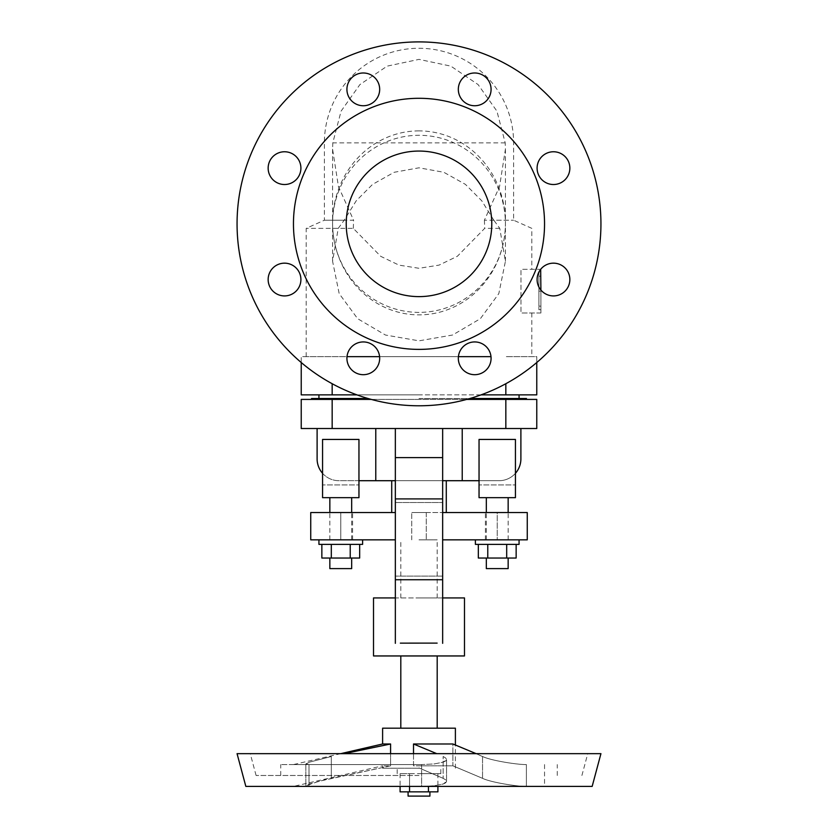 <?xml version="1.0" encoding="UTF-8"?>
<svg xmlns="http://www.w3.org/2000/svg" width="838" height="838" viewBox="0 0 838 838"><rect width="100%" height="100%" fill="white"/><g stroke="black" fill="none" stroke-linecap="round" stroke-linejoin="round"><path stroke-width="0.63" stroke-dasharray="4.19 3.14" d="M493.812 220.205L481.777 200.806L465.425 184.381L443.826 172.282L419 167.81L394.174 172.282L372.575 184.381L356.223 200.806L344.188 220.205L338.238 228.355L332.581 261.278L339.181 293.614L357.637 318.691L385.428 335.022L419 340.836L452.572 335.022L480.363 318.691L498.82 293.614L505.419 261.278L499.762 228.355L493.812 220.205L513.61 220.205L484.406 220.205L499.553 186.57L505.419 149.185L505.209 142.879L496.924 111.15L478.089 84.575L450.875 66.139L419 59.383L387.125 66.139L359.911 84.575L341.076 111.15L332.791 142.879L332.581 149.185L338.447 186.57L353.594 220.205L324.39 220.205L344.188 220.205M419 356.653L306.195 356.653L419 356.653M484.406 220.205L484.699 228.355L457.38 256.26L439.039 265.122L419 268.286L399.003 265.133L380.724 256.334L353.301 228.355L306.195 228.355L338.238 228.355M419 312.385A88.545 86.419 90 0 1 332.581 223.84A88.545 86.419 90 0 1 419 135.295A88.545 86.419 90 0 1 505.419 223.84A88.545 86.419 90 0 1 419 312.385M237.06 223.84A181.94 181.94 0 0 0 419 405.781A181.94 181.94 0 0 0 600.94 223.84A181.94 181.94 0 0 0 419 41.9A181.94 181.94 0 0 0 237.06 223.84A181.94 181.94 0 0 1 419 41.9A181.94 181.94 0 0 1 600.94 223.84A181.94 181.94 0 0 1 419 405.781A181.94 181.94 0 0 1 237.06 223.84A181.94 181.94 0 0 0 419 405.781A181.94 181.94 0 0 0 600.94 223.84A181.94 181.94 0 0 0 419 41.9A181.94 181.94 0 0 0 237.06 223.84M300.905 279.546A16.372 16.372 0 0 0 284.522 263.163A16.372 16.372 0 0 0 268.15 279.546A16.372 16.372 0 0 1 284.522 263.163A16.372 16.372 0 0 1 300.905 279.546A16.372 16.372 0 0 0 284.522 263.163A16.372 16.372 0 0 0 268.15 279.546A16.372 16.372 0 0 0 284.522 295.919A16.372 16.372 0 0 0 300.905 279.546A16.372 16.372 0 0 1 284.522 295.919A16.372 16.372 0 0 1 268.15 279.546A16.372 16.372 0 0 0 284.522 295.919A16.372 16.372 0 0 0 300.905 279.546M268.15 168.145A16.372 16.372 0 0 0 284.522 184.517A16.372 16.372 0 0 0 300.905 168.145A16.372 16.372 0 0 1 284.522 184.517A16.372 16.372 0 0 1 268.15 168.145A16.372 16.372 0 0 0 284.522 184.517A16.372 16.372 0 0 0 300.905 168.145A16.372 16.372 0 0 0 284.522 151.762A16.372 16.372 0 0 0 268.15 168.145A16.372 16.372 0 0 1 284.522 151.762A16.372 16.372 0 0 1 300.905 168.145A16.372 16.372 0 0 0 284.522 151.762A16.372 16.372 0 0 0 268.15 168.145M346.922 358.318A16.372 16.372 0 0 0 363.304 374.691A16.372 16.372 0 0 0 379.677 358.318A16.372 16.372 0 0 0 363.304 341.935A16.372 16.372 0 0 0 346.922 358.318A16.372 16.372 0 0 1 363.304 341.935A16.372 16.372 0 0 1 379.677 358.318A16.372 16.372 0 0 1 363.304 374.691A16.372 16.372 0 0 1 346.922 358.318A16.372 16.372 0 0 0 363.304 374.691A16.372 16.372 0 0 0 379.677 358.318A16.372 16.372 0 0 0 363.304 341.935A16.372 16.372 0 0 0 346.922 358.318M346.922 89.373A16.372 16.372 0 0 0 363.304 105.745A16.372 16.372 0 0 0 379.677 89.373A16.372 16.372 0 0 0 363.304 72.99A16.372 16.372 0 0 0 346.922 89.373A16.372 16.372 0 0 1 363.304 72.99A16.372 16.372 0 0 1 379.677 89.373A16.372 16.372 0 0 1 363.304 105.745A16.372 16.372 0 0 1 346.922 89.373A16.372 16.372 0 0 0 363.304 105.745A16.372 16.372 0 0 0 379.677 89.373A16.372 16.372 0 0 0 363.304 72.99A16.372 16.372 0 0 0 346.922 89.373M458.323 358.318A16.372 16.372 0 0 0 474.696 374.691A16.372 16.372 0 0 0 491.078 358.318A16.372 16.372 0 0 0 474.696 341.935A16.372 16.372 0 0 0 458.323 358.318A16.372 16.372 0 0 1 474.696 341.935A16.372 16.372 0 0 1 491.078 358.318A16.372 16.372 0 0 1 474.696 374.691A16.372 16.372 0 0 1 458.323 358.318A16.372 16.372 0 0 0 474.696 374.691A16.372 16.372 0 0 0 491.078 358.318A16.372 16.372 0 0 0 474.696 341.935A16.372 16.372 0 0 0 458.323 358.318M491.078 89.373A16.372 16.372 0 0 0 474.696 72.99A16.372 16.372 0 0 0 458.323 89.373A16.372 16.372 0 0 1 474.696 72.99A16.372 16.372 0 0 1 491.078 89.373A16.372 16.372 0 0 0 474.696 72.99A16.372 16.372 0 0 0 458.323 89.373A16.372 16.372 0 0 0 474.696 105.745A16.372 16.372 0 0 0 491.078 89.373A16.372 16.372 0 0 1 474.696 105.745A16.372 16.372 0 0 1 458.323 89.373A16.372 16.372 0 0 0 474.696 105.745A16.372 16.372 0 0 0 491.078 89.373M569.85 279.546A16.372 16.372 0 0 0 553.478 263.163A16.372 16.372 0 0 0 537.095 279.546A16.372 16.372 0 0 1 553.478 263.163A16.372 16.372 0 0 1 569.85 279.546A16.372 16.372 0 0 0 553.478 263.163A16.372 16.372 0 0 0 537.095 279.546A16.372 16.372 0 0 0 553.478 295.919A16.372 16.372 0 0 0 569.85 279.546A16.372 16.372 0 0 1 553.478 295.919A16.372 16.372 0 0 1 537.095 279.546A16.372 16.372 0 0 0 553.478 295.919A16.372 16.372 0 0 0 569.85 279.546M569.85 168.145A16.372 16.372 0 0 0 553.478 151.762A16.372 16.372 0 0 0 537.095 168.145A16.372 16.372 0 0 1 553.478 151.762A16.372 16.372 0 0 1 569.85 168.145A16.372 16.372 0 0 0 553.478 151.762A16.372 16.372 0 0 0 537.095 168.145A16.372 16.372 0 0 0 553.478 184.517A16.372 16.372 0 0 0 569.85 168.145A16.372 16.372 0 0 1 553.478 184.517A16.372 16.372 0 0 1 537.095 168.145A16.372 16.372 0 0 0 553.478 184.517A16.372 16.372 0 0 0 569.85 168.145M419 296.621A72.78 72.78 0 0 1 346.22 223.84A72.78 72.78 0 0 1 419 151.06A72.78 72.78 0 0 1 491.78 223.84A72.78 72.78 0 0 1 419 296.621A72.78 72.78 0 0 1 346.22 223.84A72.78 72.78 0 0 1 419 151.06A72.78 72.78 0 0 1 491.78 223.84A72.78 72.78 0 0 1 419 296.621A72.78 72.78 0 0 1 346.22 223.84A72.78 72.78 0 0 1 419 151.06A72.78 72.78 0 0 1 491.78 223.84A72.78 72.78 0 0 1 419 296.621M419 349.383A125.543 125.543 0 0 1 293.457 223.84A125.543 125.543 0 0 1 419 98.297A125.543 125.543 0 0 1 544.543 223.84A125.543 125.543 0 0 1 419 349.383A125.543 125.543 0 0 1 293.457 223.84A125.543 125.543 0 0 1 419 98.297A125.543 125.543 0 0 1 544.543 223.84A125.543 125.543 0 0 1 419 349.383A125.543 125.543 0 0 1 293.457 223.84A125.543 125.543 0 0 1 419 98.297A125.543 125.543 0 0 1 544.543 223.84A125.543 125.543 0 0 1 419 349.383M419 130.885A91.991 86.419 -90 0 0 332.581 222.877A91.991 86.419 -90 0 0 419 314.868A91.991 86.419 -90 0 0 505.419 222.877A91.991 86.419 -90 0 0 419 130.885M353.301 228.355L353.594 220.205M538.897 306.142L538.897 276.173L538.897 306.142L540.898 306.142L540.898 291.163L540.898 306.142M540.898 272.601L540.898 309.714L540.898 291.163L538.897 291.163L538.897 309.714L538.897 272.601L538.897 291.163L540.898 291.163L540.898 272.601L538.897 272.601M540.898 276.173L538.897 276.173M540.898 291.163L538.897 291.163L540.898 291.163M540.898 309.714L538.897 309.714M540.898 290.032L540.898 312.993L540.898 269.323L520.985 269.323L520.985 312.993L520.985 269.323L540.678 269.323M540.898 312.993L520.985 312.993L540.898 312.993M490.995 356.653L301.23 356.653L301.23 394.866L536.77 394.866L536.77 356.653L505.838 356.653L536.77 356.653L536.77 362.519M481.075 394.866L356.925 394.866M419 394.866L318.932 394.866L419 394.866M301.23 362.519L301.23 356.653L347.005 356.653M379.593 356.653L458.407 356.653M499.762 228.355L484.699 228.355M311.547 398.5L368.06 398.5M469.94 398.5L526.453 398.5M419 398.5L519.068 398.5L419 398.5M419 399.412L311.547 399.412L419 399.412M332.162 399.412L301.23 399.412L301.23 428.522L536.77 428.522L536.77 399.412L332.162 399.412L332.162 428.522M371.286 399.412L466.714 399.412M375.78 428.522L317.11 428.522L395.347 428.522L375.78 428.522L375.78 480.708L395.347 480.708L395.347 428.522L462.22 428.522L395.347 428.522L395.347 643.322L395.347 428.522M462.22 428.522L520.89 428.522L462.22 428.522L462.22 480.708L499.05 480.708A21.83 21.83 0 0 0 520.89 458.868L520.89 428.522M317.11 428.522L317.11 458.868A21.83 21.83 0 0 0 338.95 480.708L358.957 480.708M322.567 473.313A21.83 21.83 0 0 0 338.95 480.708L375.78 480.708M395.347 643.322L395.347 597.934L442.653 597.934L442.653 480.708L395.347 480.708L462.22 480.708M442.653 643.322L442.653 428.522L442.653 597.934L464.482 597.934M437.132 643.113L400.344 643.134M373.518 597.934L395.347 597.934L395.347 480.708M373.518 655.955L464.482 655.955M382.61 728.18L455.39 728.18M419 728.18L400.805 728.18L419 728.18M382.61 743.987L390.592 743.987L390.592 765.817L324.861 779.822L309.494 783.97L305.839 785.814L308.992 786.4L421.619 786.4L293.457 786.4L308.992 786.4L305.849 785.772L318.817 781.32L390.592 765.817L382.61 765.817L390.592 765.817L390.592 753.655M476.131 753.655L482.541 756.505L482.541 778.334L482.541 756.505C490.879 760.558 517.161 764.717 526.39 764.57C517.172 764.717 490.869 760.548 482.541 756.505L452.897 743.987L452.897 765.817L419 765.817L452.897 765.817L482.541 778.334C490.879 782.388 517.161 786.547 526.39 786.4L421.619 786.4L526.39 786.4C517.172 786.557 490.869 782.388 482.541 778.334L452.897 765.817L452.897 743.987L413.511 743.987L413.511 765.817L419 765.817L413.511 765.817L413.511 753.655M419 768.205L382.61 768.205L419 768.205M436.745 753.655L413.511 743.987M419 767.922L443.145 778.334L419 767.922M245.838 786.4L592.162 786.4M237.06 753.655L600.94 753.655M419 753.655L587.752 753.655L419 753.655M419 775.485L256.093 775.485L419 775.485M419 764.57L280.73 764.57L419 764.57M421.619 764.57L293.457 764.57L421.619 764.57L421.619 786.4L434.273 785.772L443.375 783.97L445.785 782.723L446.56 781.372L445.659 779.822L443.145 778.334L445.659 779.832L446.56 781.32L443.375 783.97L434.273 785.772L421.619 786.4L421.619 764.57L434.273 763.931L443.375 762.13L446.56 759.542L445.785 760.894L443.375 762.13L434.273 763.931L421.619 764.57M443.145 756.505L445.659 757.992L446.56 759.479L446.56 781.372L446.56 759.479L445.659 757.992L443.145 756.505L443.145 778.334L443.145 756.505M390.592 743.987L344.125 753.655M308.992 764.57L305.849 763.931L309.494 762.13L331.314 756.505L331.314 778.334L331.314 756.505L309.494 762.13L305.839 763.984L305.839 785.814L305.839 763.984L308.992 764.57L308.992 786.4L308.992 764.57M419 773.663L440.83 773.663L419 773.663M437.907 791.858L409.541 791.858L409.541 773.663L400.093 773.663L437.907 773.663L409.541 773.663L409.541 786.4M400.093 773.663L400.093 786.4M428.459 791.858L428.459 786.4M437.907 773.663L437.907 786.4M409.541 791.858L400.093 791.858M419 791.858L408.085 791.858L419 791.858M408.085 796.1L429.915 796.1M419 597.934L437.195 597.934L419 597.934M442.653 597.934L395.347 597.934M419 539.84L437.195 539.84L419 539.84M442.653 512.542L527.259 512.542L497.238 512.542L497.238 539.84L527.259 539.84L475.397 539.84L515.59 539.84L486.323 539.84L508.153 539.84L497.238 539.84L497.238 512.542L527.259 512.542L527.259 539.84L442.653 539.84M395.347 539.84L310.741 539.84L322.41 539.84L310.741 539.84L310.741 512.542L395.347 512.542M322.41 539.84L362.603 539.84L322.41 539.84M527.259 512.542L527.259 539.84L527.259 512.542M310.741 512.542L310.741 539.84L310.741 512.542L340.762 512.542L310.741 512.542M340.762 539.84L352.589 539.84L340.762 539.84L340.762 512.542L352.589 512.542L340.762 512.542L340.762 539.84M340.762 497.667L329.847 497.667L340.762 497.667M358.957 497.667L322.567 497.667L322.567 439.437L322.567 484.93L322.567 439.437L358.957 439.437L322.567 439.437L358.957 439.437L358.957 484.93L322.567 484.93L358.957 484.93L358.957 439.437L358.957 497.667M426.27 512.542L411.73 512.542L426.27 512.542L426.27 539.84L426.27 512.542M362.603 544.386L318.932 544.386M331.314 544.386L359.67 544.386L331.314 544.386L331.314 558.035L321.855 558.035M359.67 558.035L331.314 558.035M340.762 558.035L329.847 558.035L340.762 558.035M329.847 568.614L351.677 568.614M350.221 544.386L350.221 558.035M419 512.542L446.287 512.542L419 512.542M419 480.708L446.287 480.708L419 480.708M479.043 480.708L499.05 480.708A21.83 21.83 0 0 0 515.433 473.313M515.59 539.84L519.068 539.84L515.59 539.84M497.238 497.667L508.153 497.667L497.238 497.667M515.433 497.667L479.043 497.667L479.043 439.437L479.043 484.93L479.043 439.437L515.433 439.437L479.043 439.437L515.433 439.437L515.433 484.93L479.043 484.93L515.433 484.93L515.433 439.437L515.433 497.667M519.068 544.386L475.397 544.386M487.779 544.386L516.145 544.386L487.779 544.386L487.779 558.035L478.33 558.035M516.145 558.035L487.779 558.035M497.238 558.035L486.323 558.035L497.238 558.035M486.323 568.614L508.153 568.614M506.686 544.386L506.686 558.035M442.653 480.708L442.653 428.522M505.209 142.879L332.791 142.879M505.838 383.72L505.838 394.866M332.162 394.866L332.162 383.72M505.838 399.412L505.838 428.522M395.347 502.538L442.653 502.538L395.347 502.538M442.653 576.094L395.347 576.094L442.653 576.094M395.347 498.903L442.653 498.903M442.653 579.739L395.347 579.739M526.39 764.57L526.39 786.4L526.39 764.57M411.73 539.84L411.73 512.542L411.73 539.84M395.347 457.611L442.653 457.611M306.195 356.653L306.195 228.355L324.39 220.205L324.39 142.879A94.61 94.61 0 0 1 419 48.269A94.61 94.61 0 0 1 513.61 142.879L513.61 220.205L531.805 228.355L531.805 269.323M332.581 261.278L332.581 223.84M332.581 149.185L332.581 222.877M382.61 768.205L382.61 765.817L293.457 786.4M256.093 775.485L250.248 753.655M280.73 775.485L280.73 764.57M340.741 753.655L293.457 764.57M544.543 764.57L544.543 786.4M440.83 773.663L440.83 768.205M437.195 597.934L437.195 539.84M485.412 539.84L485.412 512.542M329.847 539.84L329.847 512.542M352.589 539.84L352.589 512.542M508.153 539.84L508.153 512.542M531.805 312.993L531.805 356.653M581.907 775.485L587.752 753.655M486.323 539.84L486.323 512.542M557.27 775.485L557.27 764.57M351.677 539.84L351.677 512.542M505.419 261.278L505.419 223.84M455.39 768.205L455.39 744.909M400.805 597.934L400.805 539.84M505.419 149.185L505.419 222.877M397.17 773.663L397.17 768.205"/><path stroke-width="1.26" d="M600.94 223.84A181.94 181.94 0 0 1 419 405.781A181.94 181.94 0 0 1 237.06 223.84A181.94 181.94 0 0 1 419 41.9A181.94 181.94 0 0 1 600.94 223.84M300.905 279.546A16.372 16.372 0 0 0 284.522 263.163A16.372 16.372 0 0 0 268.15 279.546A16.372 16.372 0 0 0 284.522 295.919A16.372 16.372 0 0 0 300.905 279.546M268.15 168.145A16.372 16.372 0 0 0 284.522 184.517A16.372 16.372 0 0 0 300.905 168.145A16.372 16.372 0 0 0 284.522 151.762A16.372 16.372 0 0 0 268.15 168.145M346.922 358.318A16.372 16.372 0 0 0 363.304 374.691A16.372 16.372 0 0 0 379.677 358.318A16.372 16.372 0 0 0 363.304 341.935A16.372 16.372 0 0 0 346.922 358.318M346.922 89.373A16.372 16.372 0 0 0 363.304 105.745A16.372 16.372 0 0 0 379.677 89.373A16.372 16.372 0 0 0 363.304 72.99A16.372 16.372 0 0 0 346.922 89.373M458.323 358.318A16.372 16.372 0 0 0 474.696 374.691A16.372 16.372 0 0 0 491.078 358.318A16.372 16.372 0 0 0 474.696 341.935A16.372 16.372 0 0 0 458.323 358.318M491.078 89.373A16.372 16.372 0 0 0 474.696 72.99A16.372 16.372 0 0 0 458.323 89.373A16.372 16.372 0 0 0 474.696 105.745A16.372 16.372 0 0 0 491.078 89.373M569.85 279.546A16.372 16.372 0 0 0 553.478 263.163A16.372 16.372 0 0 0 537.095 279.546A16.372 16.372 0 0 0 553.478 295.919A16.372 16.372 0 0 0 569.85 279.546M569.85 168.145A16.372 16.372 0 0 0 553.478 151.762A16.372 16.372 0 0 0 537.095 168.145A16.372 16.372 0 0 0 553.478 184.517A16.372 16.372 0 0 0 569.85 168.145M419 296.621A72.78 72.78 0 0 1 346.22 223.84A72.78 72.78 0 0 1 419 151.06A72.78 72.78 0 0 1 491.78 223.84A72.78 72.78 0 0 1 419 296.621M419 98.297A125.543 125.543 0 0 0 293.457 223.84A125.543 125.543 0 0 0 419 349.383A125.543 125.543 0 0 0 544.543 223.84A125.543 125.543 0 0 0 419 98.297M540.678 269.323L540.898 290.032M536.77 362.519L536.77 394.866L481.075 394.866M356.925 394.866L301.23 394.866L301.23 362.519M347.005 356.653L379.593 356.653M458.407 356.653L490.995 356.653M368.06 398.5L311.547 398.5L311.547 399.412M526.453 399.412L526.453 398.5L469.94 398.5M466.714 399.412L536.77 399.412L536.77 428.522L301.23 428.522L301.23 399.412L371.286 399.412M317.11 428.522L317.11 458.868A21.83 21.83 0 0 0 322.567 473.313M358.957 480.708L375.78 480.708L375.78 428.522M395.347 480.708L375.78 480.708M400.344 643.134L437.132 643.113M395.347 428.522L395.347 643.322M442.653 428.522L442.653 643.322M442.653 480.708L462.22 480.708L462.22 428.522M442.653 597.934L464.482 597.934L464.482 655.955L373.518 655.955L373.518 597.934L395.347 597.934M455.39 744.909L455.39 728.18L382.61 728.18L382.61 743.987L390.592 743.987L390.592 753.655M413.511 753.655L413.511 743.987L452.897 743.987L476.131 753.655M592.162 786.4L245.838 786.4L237.06 753.655L600.94 753.655L592.162 786.4M413.511 743.987L436.745 753.655M344.125 753.655L390.592 743.987M400.093 786.4L400.093 791.858L437.907 791.858L437.907 786.4M409.541 786.4L409.541 791.858M428.459 786.4L428.459 791.858M429.915 791.858L429.915 796.1L408.085 796.1L408.085 791.858M442.653 539.84L527.259 539.84L527.259 512.542L442.653 512.542M395.347 512.542L310.741 512.542L310.741 539.84L395.347 539.84M358.957 497.667L322.567 497.667L322.567 439.437L358.957 439.437L358.957 497.667M318.932 539.84L318.932 544.386L362.603 544.386L362.603 539.84M321.855 544.386L321.855 558.035L359.67 558.035L359.67 544.386M351.677 558.035L351.677 568.614L329.847 568.614L329.847 558.035M350.221 544.386L350.221 558.035M331.314 544.386L331.314 558.035M462.22 480.708L479.043 480.708M515.433 497.667L479.043 497.667L479.043 439.437L515.433 439.437L515.433 497.667M475.397 539.84L475.397 544.386L519.068 544.386L519.068 539.84M478.33 544.386L478.33 558.035L516.145 558.035L516.145 544.386M508.153 558.035L508.153 568.614L486.323 568.614L486.323 558.035M506.686 544.386L506.686 558.035M487.779 544.386L487.779 558.035M515.433 473.313A21.83 21.83 0 0 0 520.89 458.868L520.89 428.522M505.838 394.866L505.838 383.72M332.162 383.72L332.162 394.866M505.838 428.522L505.838 399.412M332.162 399.412L332.162 428.522M395.347 457.611L442.653 457.611M442.653 498.903L395.347 498.903M395.347 579.739L442.653 579.739M318.932 398.5L318.932 394.866M437.195 728.18L437.195 655.955M382.61 743.987L340.741 753.655M329.847 512.542L329.847 497.667M446.287 512.542L446.287 480.708M508.153 512.542L508.153 497.667M486.323 512.542L486.323 497.667M519.068 398.5L519.068 394.866M351.677 512.542L351.677 497.667M391.713 512.542L391.713 480.708M400.805 728.18L400.805 655.955"/></g></svg>
